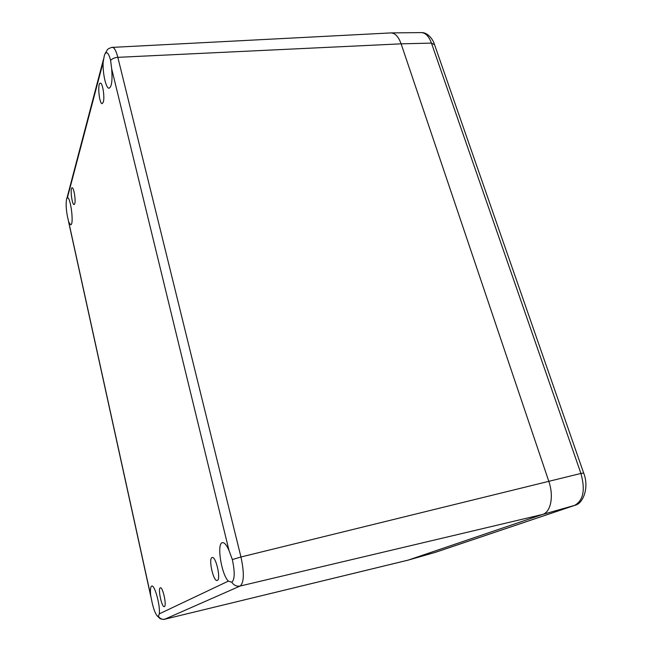 <?xml version="1.0" encoding="UTF-8"?>
<svg xmlns="http://www.w3.org/2000/svg" width="652" height="652" viewBox="0 0 652 652"><rect width="100%" height="100%" fill="white"/><g stroke="black" fill="none" stroke-linecap="round" stroke-linejoin="round"><path stroke-width="0.98" d="M164.402 606.588L164.304 606.629C161.761 607.697 157.645 588.006 160.359 587.794C162.796 586.637 166.945 605.863 164.402 606.588M217.377 580.402L217.197 580.467C213.343 581.926 208.135 557.957 212.185 557.533C215.845 555.952 221.15 579.196 217.377 580.402M103.318 102.054L102.217 103.627C99.218 104.271 97.229 82.853 100.335 83.138C102.584 82.519 104.899 97.205 103.318 102.054M74.76 203.652L74.124 204.565C72.005 205.16 69.878 187.605 72.095 187.784C73.766 187.197 75.934 200.148 74.76 203.652M229.007 550.459L232.332 559.555C234.964 571.951 234.802 579.522 231.827 582.252L228.371 581.119C221.338 574.436 216.488 543.149 222.413 542.668C224.402 542.382 226.594 544.982 229.007 550.459L111.688 68.827C112.56 80.4 111.704 86.855 109.104 88.207C106.064 88.794 102.576 73.529 103.138 62.315L104.287 55.762L104.988 53.839L106.406 52.608C107.906 52.722 109.308 55.33 110.604 60.432L111.688 68.827M159.267 613.866L158.477 616.344L157.205 615.879C155.372 613.768 153.693 609.392 152.16 602.741L150.685 595.496C150.131 589.807 150.49 586.661 151.745 586.05C154.646 584.461 160.547 606.107 159.267 613.866L228.371 581.119M68.786 222.259L67.58 217.214C66.088 209.618 65.746 203.595 66.577 199.129L67.425 197.637C70.775 197.263 74.124 225.193 70.693 224.753L68.786 222.259L150.685 595.496M157.205 615.879L159.773 618.389C160.09 619.041 164.997 619.775 164.728 619.221L408.062 560.158L542.651 514.42C550.883 512.048 553.98 496.033 548.78 481.241L401.119 43.839C398.502 36.593 395.055 32.959 390.784 32.918L112.38 47.384C114.336 47.514 116.154 50.832 117.833 57.335C114.63 57.596 112.217 58.631 110.604 60.432M390.727 32.918L390.972 32.91C395.169 33.073 398.551 36.716 401.119 43.839L548.78 481.241C553.98 496.033 550.883 512.048 542.651 514.42L408.185 560.125M232.332 559.555L240.955 556.995L117.833 57.335L401.119 43.839L431.453 43.097L434.574 44.76L583.638 472.944M158.477 616.344C160.017 618.724 162.152 619.669 164.883 619.164L240.164 586.026C236.668 586.645 233.889 585.382 231.827 582.252M434.346 44.108C433.515 40.75 428.372 32.184 421.257 32.6C425.512 32.755 428.91 36.251 431.453 43.097L580.916 473.442L583.67 473.042C589.432 487.419 583.198 503.809 574.811 505.333L542.651 514.42L240.164 586.026C244.084 582.578 244.345 572.896 240.955 556.995L580.916 473.442C585.496 489.986 583.361 500.654 574.502 505.43L434.574 552.578M164.728 619.221L408.405 560.052L435.243 552.383L408.225 560.109M67.425 197.637L103.138 62.315M67.058 197.67L66.577 199.129M150.856 596.751L68.533 221.525M67.009 197.874L103.497 59.25M104.988 53.839L107.409 49.682C107.596 48.761 113.497 46.634 112.38 47.384M435.243 552.383L574.632 505.398M421.257 32.6L390.972 32.91"/></g></svg>
